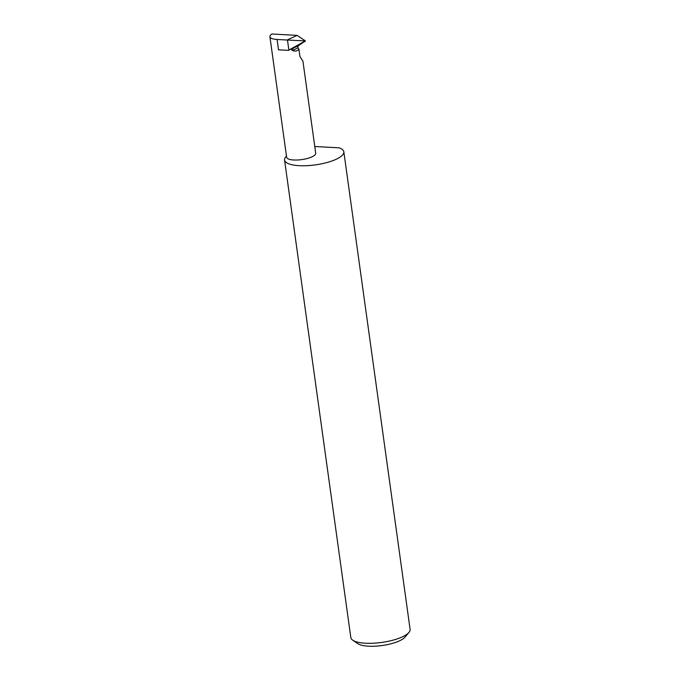 <?xml version="1.0" encoding="UTF-8"?>
<svg xmlns="http://www.w3.org/2000/svg" width="680" height="680" viewBox="0 0 680 680"><rect width="100%" height="100%" fill="white"/><g stroke="black" fill="none" stroke-linecap="round" stroke-linejoin="round"><path stroke-width="1.02" d="M298.052 47.864L292.383 50.481L291.771 49.852L293.607 47.974L298.256 45.823L297.747 47.081L298.911 49.155L299.923 56.466L302.949 61.268L315.707 153.187A14.679 4.437 172.1 0 1 313.718 155.89A14.679 4.437 172.1 0 1 297.644 159.995A14.679 4.437 172.1 0 1 286.628 157.225L269.9 36.703A14.679 4.437 -7.9 0 0 277.083 39.474L287.113 40.026L297.151 35.377L305.354 40.91L298.256 45.823M408.96 632.409L405.025 637.101A25.134 7.599 172.1 0 1 402.577 639.166A25.134 7.599 172.1 0 1 379.024 645.889A25.134 7.599 172.1 0 1 357.816 643.654L352.758 640.212A29.92 9.044 -7.9 0 0 378.003 642.872A29.92 9.044 -7.9 0 0 406.045 634.865A29.92 9.044 -7.9 0 0 408.96 632.409A29.92 9.044 -7.9 0 0 410.1 629.357L343.833 151.802A29.92 9.044 -7.9 0 0 339.099 147.823L316.106 146.566A29.92 9.044 -7.9 0 0 314.806 146.719M286.475 156.154A29.92 9.044 -7.9 0 0 284.563 160.03L350.829 637.585A29.92 9.044 -7.9 0 0 352.758 640.212M284.563 160.03A29.92 9.044 -7.9 0 0 307.02 165.673A29.92 9.044 -7.9 0 0 339.779 157.309A29.92 9.044 -7.9 0 0 343.833 151.802M277.083 39.474L278.511 49.819L288.397 50.354L293.607 47.974M297.151 35.377L271.889 34A14.679 4.437 -7.9 0 0 269.9 36.703M288.397 50.354L305.354 40.91L287.113 40.026M292.383 50.481C295.332 51.552 297.508 51.111 298.911 49.155M288.864 50.056L287.504 40.264M304.257 40.723L305.005 40.375M305.15 41.412L304.402 41.761"/></g></svg>
